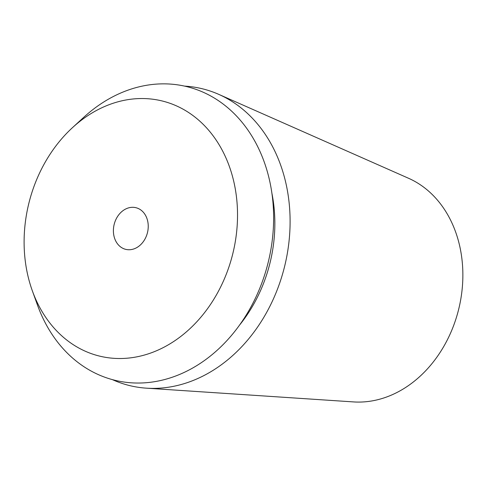 <?xml version="1.0" encoding="UTF-8"?>
<svg xmlns="http://www.w3.org/2000/svg" width="487" height="487" viewBox="0 0 487 487"><rect width="100%" height="100%" fill="white"/><g stroke="black" fill="none" stroke-linecap="round" stroke-linejoin="round"><path stroke-width="0.73" d="M146.423 388.169L353.507 401.915A116.308 93.005 -76.2 0 0 462.65 282.825A116.308 93.005 -76.2 0 0 408.532 178.266L218.718 94.35A152.796 122.188 103.8 0 1 289.814 231.715A152.796 122.188 103.8 0 1 146.423 388.169A152.796 122.188 103.8 0 1 112.387 379.629M184.603 86.12A152.796 122.188 103.8 0 1 218.718 94.35M113.434 229.292A21.446 17.148 -76.2 0 0 125.695 249.35A21.446 17.148 -76.2 0 0 148.2 227.758A21.446 17.148 -76.2 0 0 135.94 207.706A21.446 17.148 -76.2 0 0 113.434 229.292M237.285 223.837A131.35 105.04 103.8 0 1 148.188 353.891A131.35 105.04 103.8 0 1 32.325 290.769A131.35 105.04 103.8 0 1 24.35 233.218A131.35 105.04 103.8 0 1 72.447 127.685A131.35 105.04 103.8 0 1 184.774 110.147A131.35 105.04 103.8 0 1 237.285 223.837M32.325 290.769L37.475 305.075A151.159 120.879 -76.2 0 0 170.809 377.717A151.159 120.879 -76.2 0 0 273.347 228.05A151.159 120.879 -76.2 0 0 212.916 97.217A151.159 120.879 -76.2 0 0 83.654 117.404L72.447 127.685M239.464 325.194A134.028 107.183 -76.2 0 0 274.601 232.384A134.028 107.183 -76.2 0 0 271.916 193.309"/></g></svg>
